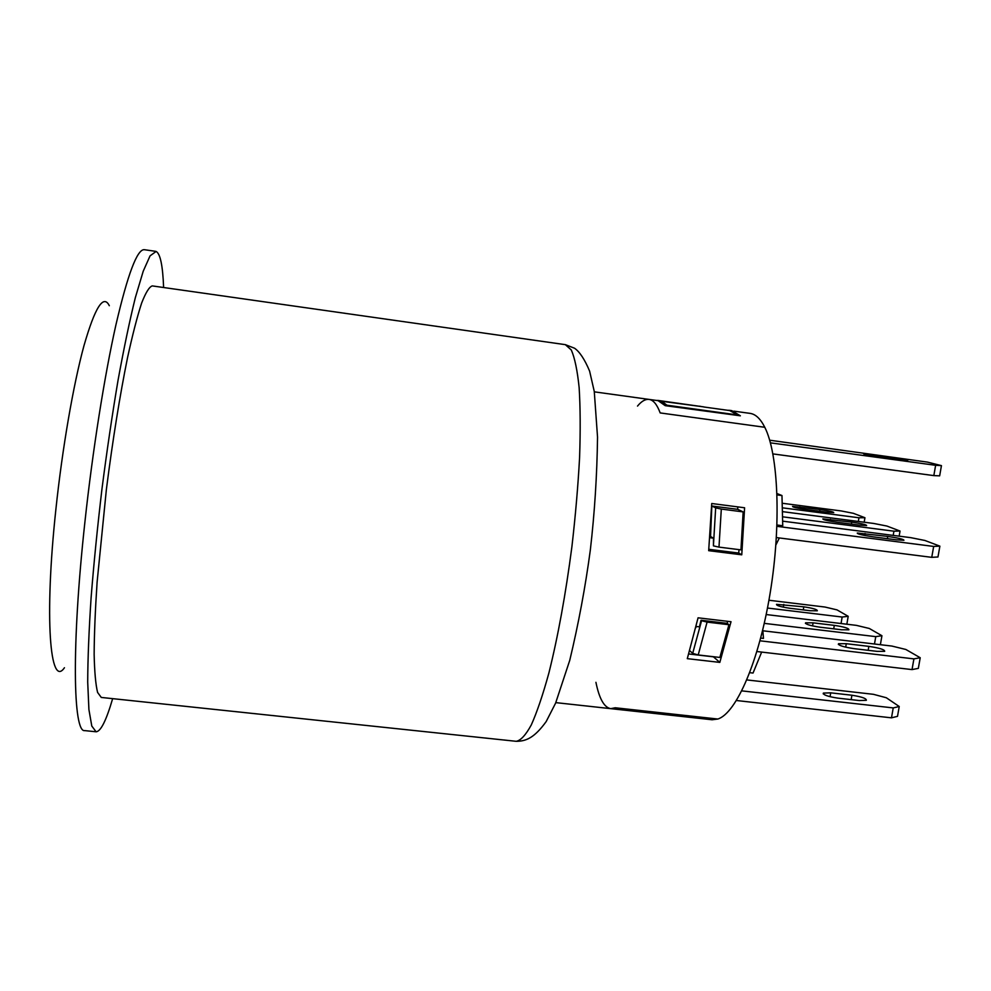 <?xml version="1.0" encoding="UTF-8"?>
<svg xmlns="http://www.w3.org/2000/svg" width="991" height="991" viewBox="0 0 991 991"><rect width="100%" height="100%" fill="white"/><g stroke="black" fill="none" stroke-linecap="round" stroke-linejoin="round"><path stroke-width="1.49" d="M516.175 741.305L101.28 697.441L97.589 692.436C95.669 684.608 94.529 671.91 94.145 654.345C94.256 634.104 95.247 610.035 97.106 582.151L106.409 489.207C112.788 439.546 119.824 395.682 127.542 357.64C132.509 334.908 137.179 316.773 141.577 303.234C145.714 292.568 149.282 286.795 152.28 285.904L565.341 344.657L571.312 349.996C574.755 357.875 577.357 370.399 579.14 387.568C580.354 407.276 580.503 430.59 579.586 457.52C578.038 485.999 575.474 515.791 571.881 546.896C565.638 594.513 557.983 636.519 548.915 672.901C542.944 694.641 537.072 711.972 531.312 724.892C525.763 735.062 520.709 740.537 516.175 741.305C526.456 741.33 534.694 737.403 546.177 721.572L555.579 703.176L569.751 660.328C578.484 623.921 585.347 587.168 590.326 550.067C594.625 512.979 597.028 475.333 597.536 437.142L594.266 391.433L589.595 371.068C584.702 359.436 579.698 351.83 574.582 348.25L565.378 344.657M64.44 667.736C50.145 688.807 44.087 618.805 55.88 509.374C62.371 447.907 73.396 384.458 83.95 345.76C95.012 307.309 103.46 293.955 109.32 305.711M155.637 251.33L144.352 249.695C137.266 248.939 127.789 273.987 115.922 324.862C104.526 375.639 92.659 450.323 84.892 522.17C71.377 645.674 73.099 732.956 84.743 730.615L96.09 731.779L91.791 726.056L88.905 709.506L87.703 682.043C87.803 658.507 88.942 630.412 91.098 597.759C93.848 563.086 97.49 526.704 102.011 488.6C106.929 450.546 112.28 414.374 118.078 380.086C123.962 347.891 129.722 320.366 135.371 297.523L143.237 271.175L150.075 255.839L156.12 251.454C160.294 253.646 162.784 265.662 163.614 287.514M112.652 698.643C106.272 720.469 100.76 731.519 96.09 731.779M708.676 550.674L711.736 503.515L744.6 507.776L741.763 554.811L708.676 550.674M708.825 549.311L738.704 553.052L741.763 554.811M713.421 545.868L718.983 547.119L721.312 509.077L715.663 507.887L713.421 545.868L713.47 538.175L710.547 536.503L711.835 505.992L737.738 509.337L737.738 506.884M738.704 553.052L739.026 549.633M687.296 658.656L698.073 617.814L731.024 621.729L719.825 662.397L687.296 658.656M688.757 653.973L713.409 656.822L719.825 662.397M698.209 654.952L692.684 653.366L701.578 620.7L707.078 622.113L698.209 654.952L719.85 657.442L728.942 624.714L727.159 623.351L727.629 621.332M555.815 702.631L712.108 719.763L717.856 719.032L615.25 707.772L610.729 708.652L615.25 707.772L717.856 719.032C736.263 713.198 759.007 661.431 770.168 592.977C781.416 524.598 778.418 453.928 764.779 427.282L660.179 412.925C657.045 404.489 653.342 399.992 649.055 399.41C653.342 399.992 657.045 404.489 660.179 412.925L764.779 427.282C760.481 418.759 755.576 414.127 750.076 413.383L733.836 411.141M689.748 650.703L692.684 653.366M695.855 627.65L696.153 626.461M696.128 626.461L699.448 626.857L701.021 620.255L727.159 623.351M728.942 624.714L707.078 622.113M749.753 672.678L753.036 673.05L761.658 652.09M760.692 638.08L763.466 638.402L762.773 629.818M665.234 405.443L740.376 415.811L731.754 410.633L729.748 410.361L737.824 414.994L666.906 405.195L661.48 401.033L703.721 406.88L658.148 400.451L665.209 405.666L658.111 400.661L649.055 399.41C645.389 398.977 641.536 401.206 637.51 406.087M656.364 400.426L658.148 400.451M727.617 410.274L729.748 410.361M699.299 406.199L700.253 406.285M677.782 403.226L678.674 403.3M737.552 414.944L729.71 410.571L703.709 406.967M740.376 415.811L665.209 405.666M703.721 406.88L662.347 401.367M711.835 505.992L715.663 507.887M737.738 509.337L743.151 511.901L721.312 509.077M743.151 511.901L740.946 549.869L718.983 547.119M709.89 537.717L713.47 538.175M776.981 525.007L782.741 525.75L781.973 495.537L777.006 493.555M777.055 494.893L781.973 495.537M775.879 544.976L779.347 537.964M610.729 708.652C604.188 707.5 599.258 698.717 595.925 682.316M864.177 522.22L864.945 517.723L858.962 517.773L858.342 521.464M864.945 517.723L853.313 513.301L841.161 510.935L782.444 503.279M782.617 507.85L858.962 517.773M826.643 512.161L806.228 509.51C797.049 508.16 792.49 507.119 792.565 506.401L819.978 509.51C829.157 510.861 833.741 511.901 833.753 512.632L826.643 512.161M846.847 624.219L848.197 616.315L842.152 617.034L841.049 623.525M848.197 616.315L836.999 609.874L825.02 607.049L768.929 600.249M767.492 608.04L842.152 617.034M810.204 610.729L789.914 608.276C780.809 606.913 776.337 605.588 776.51 604.337L803.8 606.826C812.905 608.201 817.402 609.515 817.315 610.79L810.204 610.729M899.147 536.156L900.039 531.04L893.932 531.188L893.201 535.388M900.039 531.04L886.895 526.048L873.814 523.471L782.729 511.666M782.791 516.831L893.932 531.188M859.271 525.119L837.63 522.319C827.683 520.845 822.765 519.705 822.877 518.888L851.74 522.121C861.687 523.595 866.642 524.747 866.63 525.577L859.271 525.119M880.38 644.695L881.94 635.727L875.759 636.631L874.483 644.001M881.94 635.727L869.305 628.467L856.422 625.371L766.192 614.544M764.284 623.364L875.759 636.631M841.532 629.768L820.028 627.204C810.167 625.705 805.349 624.243 805.572 622.806L813.078 622.831L834.311 625.371C844.159 626.857 849.014 628.331 848.891 629.793L841.532 629.768M939.877 546.152L933.671 546.437L931.751 557.338L937.969 556.979L939.877 546.152L924.925 540.479L910.766 537.655L782.791 521.179M776.932 526.345L933.671 546.437M896.322 539.822L873.294 536.862C862.443 535.251 857.104 533.976 857.265 533.034L887.75 536.416C898.577 538.026 903.965 539.315 903.928 540.281L896.322 539.822M776.374 537.58L931.751 557.338M920.218 657.739L913.913 658.879L912.03 669.594L918.335 668.368L920.218 657.739L905.861 649.477L891.925 646.07L762.847 630.784M759.973 640.805L913.913 658.879M877.06 651.36L854.192 648.671C843.452 647.024 838.225 645.376 838.51 643.716L846.289 643.704L868.847 646.367C879.562 648.003 884.852 649.662 884.678 651.347L877.06 651.36M756.913 651.533L912.03 669.594M941.45 465.634L935.628 465.299L933.832 475.606L939.654 475.853L941.45 465.634L927.353 462.091L769.673 440.202M770.416 442.853L935.628 465.299M871.089 454.745L907.706 460.493L878.918 456.814L863.768 453.989L871.089 454.745L870.94 455.6M892.433 458.647L892.606 457.681M772.906 453.903L933.832 475.606M899.233 706.509L893.225 707.921L891.491 717.831L897.512 716.344L899.233 706.509L886.326 697.751L873.455 694.319L746.842 679.925M741.813 690.876L893.225 707.921M830.718 692.833L851.913 695.236C861.699 696.772 866.506 698.457 866.345 700.303L859.321 700.55L837.853 698.135C827.981 696.599 823.149 694.914 823.372 693.081L830.718 692.833L830.062 696.71M851.158 699.634L851.913 695.236M736.462 700.513L891.491 717.831M819.978 509.51L819.693 511.257M799.811 506.884L799.551 508.457M803.8 606.826L803.292 609.886M783.77 604.411L783.311 607.173M851.74 522.121L851.418 524.103M830.384 519.358L830.086 521.117M834.311 625.371L833.716 628.827M813.078 622.831L812.57 625.916M887.75 536.416L887.366 538.67M865.032 533.492L864.697 535.474M868.847 646.367L868.166 650.307M846.289 643.704L845.695 647.16M594.327 391.841L649.055 399.41M805.572 622.806L805.46 623.438M838.51 643.716L838.374 644.472M823.236 693.873L823.372 693.081"/></g></svg>
